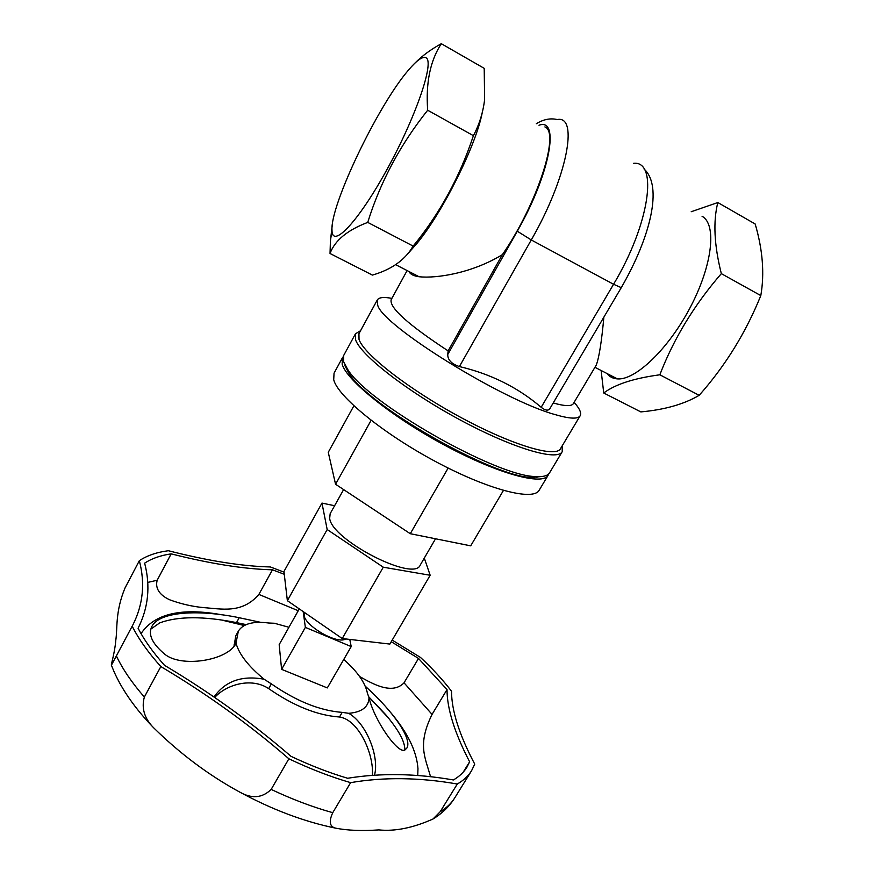 <?xml version="1.0" encoding="UTF-8"?>
<svg xmlns="http://www.w3.org/2000/svg" width="874" height="874" viewBox="0 0 874 874"><rect width="100%" height="100%" fill="white"/><g stroke="black" fill="none" stroke-linecap="round" stroke-linejoin="round"><path stroke-width="1.31" d="M717.827 202.539L755.18 223.995C762.74 249.8 764.619 273.671 760.806 295.598C745.806 332.688 725.267 365.922 699.178 395.321C684.069 404.225 664.622 409.753 640.828 411.905L603.737 393.005C615.176 384.352 633.879 378.278 659.837 374.793C673.854 338.457 694.36 304.742 721.334 273.638C714.178 245.244 713.009 221.548 717.827 202.539L691.203 211.737M760.806 295.598L721.334 273.638M699.178 395.321L659.837 374.793M441.315 43.7L484.207 68.347L484.622 99.538C483.103 112.331 479.367 124.381 473.402 135.678L427.681 110.233C425.671 82.844 430.216 60.667 441.315 43.7C430.816 49.479 422.109 55.86 415.216 62.862M702.062 216.271C716.942 224.268 712.539 264.986 690.504 306.916C668.632 348.901 635.442 380.409 617.437 378.901C613.056 378.628 609.56 376.825 606.971 373.504M601.126 370.5L603.737 393.005M425.966 57.771C434.826 61.453 415.849 117.269 386.811 169.796C357.881 222.422 332.098 249.035 332 230.299C329.946 205.761 377.721 105.667 408.464 70.106C416.778 60.273 422.612 56.165 425.966 57.771M332.273 225.099L330.416 240.874L330.033 253.493C334.84 240.459 347.415 230.091 367.736 222.4C380.266 182.011 400.248 144.625 427.681 110.233M473.402 135.678C459.768 176.952 439.688 213.759 413.151 246.097L410.179 250.674C401.953 262.058 389.356 270.197 372.4 275.091L330.033 253.493M482.164 113.019C475.817 145.925 442.681 212.153 417.28 243.027L407.71 253.897M298.242 610.729L258.868 594.418C241.967 614.083 221.319 608.817 203.194 607.583C191.974 606.469 180.852 603.89 169.829 599.848C161.93 596.286 154.578 589.961 157.178 580.249L171.173 553.865C160.587 555.405 151.748 558.497 144.636 563.151C150.601 586.006 148.416 607.714 138.081 628.253C144.166 640.019 152.983 652.375 164.509 665.322C209.815 692.35 251.996 722.689 291.042 756.349C310.379 765.493 329.247 772.802 347.633 778.264C380.725 772.889 415.991 773.457 453.409 779.958C459.32 776.505 463.821 772.255 466.924 767.219L469.622 761.8C454.546 732.74 447.018 708.672 447.029 689.586L418.504 658.439L391.257 641.702M413.151 246.097L367.736 222.4M359.607 676.509C372.138 683.544 392.098 695.3 404.039 682.812L418.504 658.439M299.279 608.894L279.167 644.63L281.603 669.342L327.302 687.925L351.206 646.574L305.365 627.379L303.18 611.592M349.786 639.418L351.206 646.574M150.82 629.116L159.713 622.889C177.99 616.148 203.587 616.05 236.504 622.605L246.162 624.615M368.446 696.491L385.663 714.626C398.828 730.282 405.197 742.092 404.782 750.078M334.6 505.729L321.971 503.085L283.952 571.509L287.371 600.678L342.237 638.544L389.87 644.072L430.172 575.267L424.294 558.093M214.687 697.485C226.213 684.692 251.253 677.022 268.679 688.614C293.62 705.919 317.218 715.391 339.494 717.008C358.613 719.608 374.225 754.502 372.324 775.293M288.933 627.281L274.392 623.249L268.821 623.02C253.198 620.999 243.038 623.708 238.329 631.17L235.805 635.737L233.981 646.421M304.971 612.827L304.906 612.936C298.405 621.436 335.802 645.285 345.831 638.96M553.22 402.969C564.899 406.268 571.618 406.476 573.377 403.591L596.297 365.015C599.127 357.422 601.64 341.461 603.868 317.142M353.872 405.831L328.263 452.295L335.561 484.251L410.277 533.708L470.704 545.846L503.424 490.456M343.624 489.593L330.164 513.672L329.673 518.315C331.574 539.968 414.265 582.401 420.241 565.052L435.536 538.777M132.182 626.177L111.413 665.223C110.67 665.879 114.953 652.08 115.772 640.402C117.64 628.526 115.04 612.139 124.982 588.049L139.337 560.682C145.248 583.22 143.107 604.579 132.935 624.779L132.182 626.177C138.584 638.938 148.132 652.408 160.838 666.567C206.788 693.869 249.472 724.601 288.879 758.785C310.03 768.869 330.601 776.822 350.627 782.645C383.894 776.931 419.444 777.39 457.299 784.022C463.559 780.427 468.311 775.992 471.578 770.704L474.735 764.138C459.243 734.739 451.519 710.442 451.541 691.247C442.845 679.885 432.51 668.621 420.547 657.477L392.197 640.096M284.028 572.131L270.35 566.953C242.24 566.308 208.231 560.9 168.321 550.718C156.686 552.259 147.029 555.58 139.337 560.682M457.299 784.022L440.168 811.749L432.98 819.014C413.009 827.918 394.961 831.545 378.857 829.907C362.044 831.065 347.71 830.497 335.867 828.202C329.684 826.859 328.646 821.68 332.754 812.678L350.627 782.645M288.879 758.785L271.159 789.408C262.178 798.202 251.548 799 239.247 791.822C208.613 775.085 180.044 753.716 153.562 727.714C144.374 718.362 141.304 708.148 144.352 697.048L160.838 666.567M238.329 631.17L235.904 643.69C226.748 660.952 180.743 667.845 164.618 654.08C152.109 643.57 147.859 634.349 151.879 626.418C159.516 611.461 198.551 609.287 239.203 617.721L260.791 622.364M321.971 503.085L327.182 529.535L383.271 567.204L430.172 575.267M213.999 697.015C225.219 681.086 241.923 675.154 264.101 679.229L271.355 683.872C296.33 701.177 319.95 710.682 342.193 712.376L348.737 713.315C361.891 712.19 368.642 706.979 369.025 697.692L367.419 693.224C365.277 682.78 357.39 671.527 343.755 659.466M365.223 686.166C393.945 711.982 412.506 739.328 406.836 748.1L404.87 750.023C397.965 754.371 374.127 720.231 369.025 697.692M348.737 713.315C366.446 723.432 379.589 756.709 374.498 775.151M236.067 643.384C239.203 654.451 248.555 666.392 264.101 679.229M409.065 271.574C410.19 274.25 413.555 275.976 419.138 276.763C436.683 278.566 472.004 273.191 502.375 254.64L448.133 350.889L447.739 354.527C447.717 359.946 451.607 363.955 459.407 366.567C490.762 373.919 518.02 387.499 541.181 407.306C545.332 410.529 548.216 410.988 549.844 408.682L621.272 287.655L613.559 284.269L531.272 239.957L517.288 231.206C550.074 174.123 560.256 117.324 538.974 125.244M407.109 270.569L391.181 299.673C389.181 307.604 408.169 324.669 448.133 350.889M391.891 298.384C383.752 296.821 378.879 297.368 377.273 300.001L377.699 305.19C382.55 325.729 502.67 400.379 555.11 414.593C569.673 418.864 578.031 419.247 580.172 415.74C581.636 413.02 579.615 408.54 574.131 402.324M447.029 689.586L432.062 714.397C417.193 744.812 425.125 757.037 430.543 776.735M281.603 669.342L305.365 627.379M360.547 330.722L355.467 333.792L343.722 355.39L343.58 361.607L347.579 369.221C367.277 402.816 496.771 476.68 535.718 476.538C543.191 477.029 547.812 475.784 549.582 472.812L562.201 451.705L562.255 445.773M344.826 365.496L348.737 372.958C368.02 405.886 493.744 477.597 531.905 477.433L541.989 476.494M463.275 772.081L469.622 761.8M383.271 567.204L342.237 638.544M355.467 333.792L355.532 339.647C360.328 354.822 406.454 391.006 459.582 419.629C512.71 448.362 557.372 461.406 562.201 451.705M377.273 300.001L358.93 333.704L359.028 339.451C363.846 354.254 408.901 389.476 460.62 417.335C512.339 445.314 555.831 458.085 560.507 448.679L580.172 415.74M327.182 529.535L287.371 600.678M258.868 594.418L272.48 569.804C244.491 569.138 210.721 563.828 171.173 553.865M284.279 574.284L272.48 569.804M502.375 254.64C537.128 204.571 560.376 132.313 544.895 126.916M342.16 364.207C346.432 380.234 391.923 416.964 444.855 445.314C497.765 473.784 542.743 485.868 548.096 475.303L539.182 490.216C533.501 501.315 488.337 489.844 435.547 461.538C382.757 433.351 337.659 396.283 333.715 379.72L334.043 373.198L342.335 357.947L342.16 364.207M343.198 356.756L342.335 357.947M536.942 477.477L536.396 476.581M371.111 420.328L335.561 484.251M448.144 468.06L410.277 533.708M388.122 717.565L368.566 696.764M244.239 625.533L221.865 620.092M536.319 123.737C543.377 119.345 550.358 117.946 557.262 119.552C579.036 115.084 567.04 178.067 531.272 239.957L459.407 366.567M440.168 811.749C446.559 807.915 451.454 803.228 454.873 797.689C449.509 806.287 442.211 813.399 432.98 819.014M271.159 789.408C292.211 799.36 312.739 807.117 332.754 812.678M116.384 655.948C122.557 668.992 131.876 682.692 144.352 697.048M234.145 644.346L236.701 639.724M339.494 717.008L342.193 712.376M268.679 688.614L271.355 683.872M417.739 775.544L417.969 768.628C416.712 751.389 407.721 732.794 390.995 712.856M222.051 614.826C181.442 607.386 154.425 613.657 141.031 633.628M432.062 714.397L404.039 682.812M157.178 580.249L147.673 582.434M447.739 354.527L517.288 231.206M541.181 407.306L613.559 284.269C649.644 224.247 658.362 160.816 633.683 163.274M236.504 622.605L239.203 617.721M332 230.299L330.416 240.874M417.28 243.027L410.179 250.674M617.437 378.901L594.943 367.309M335.867 828.202C304.218 821.746 272.011 809.608 239.247 791.811M153.562 727.714C135.459 708.978 122.24 690.187 113.904 671.363L111.413 665.223M531.905 477.433L535.718 476.538M348.737 372.958L347.579 369.221M644.116 169.075C663.126 186.195 650.354 237.302 621.272 287.655M419.138 276.763L395.66 264.669M471.578 770.704L454.873 797.689"/></g></svg>
